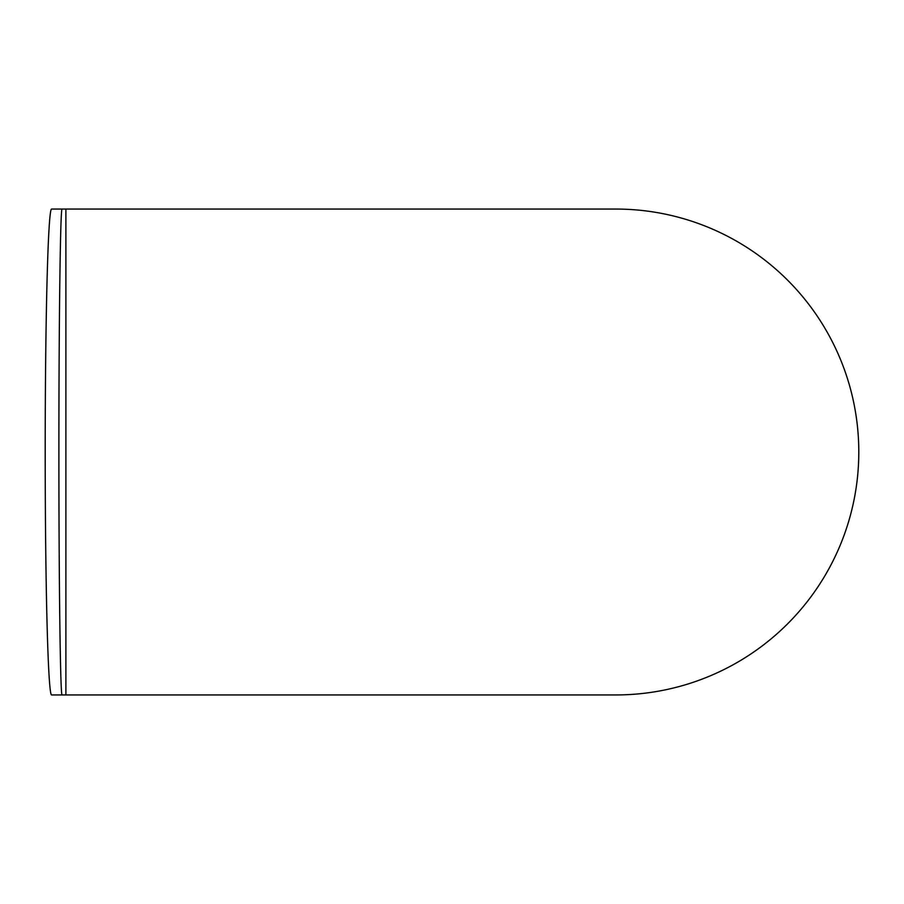 <?xml version="1.0" encoding="UTF-8"?>
<svg xmlns="http://www.w3.org/2000/svg" width="904" height="904" viewBox="0 0 904 904"><rect width="100%" height="100%" fill="white"/><g stroke="black" fill="none" stroke-linecap="round" stroke-linejoin="round"><path stroke-width="1.36" d="M45.2 452A242.939 6.362 -90 0 1 51.562 209.061L62.082 209.061C60.376 206.338 58.862 322.14 58.896 452C58.862 581.86 60.376 697.662 62.082 694.939L51.562 694.939A242.939 6.362 -90 0 1 45.2 452M65.902 209.061L65.902 694.939L615.861 694.939A242.939 242.939 0 0 0 858.8 452A242.939 242.939 0 0 0 615.85 209.061L62.082 209.061M65.902 694.939L62.082 694.939"/></g></svg>
